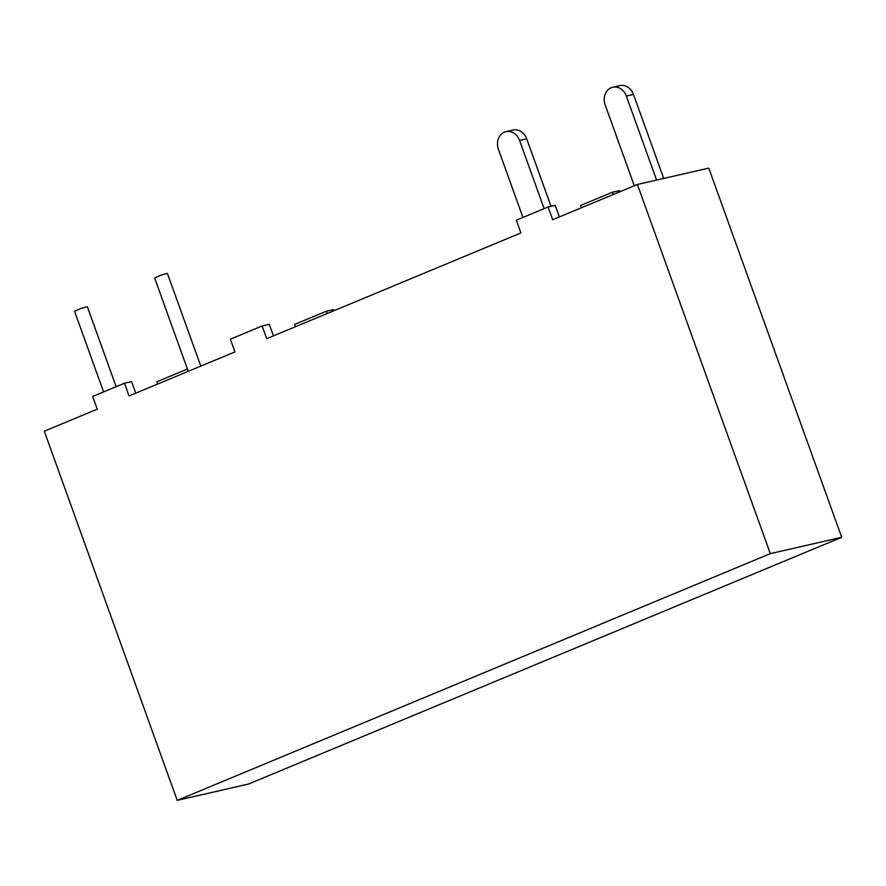 <?xml version="1.0" encoding="UTF-8"?>
<svg xmlns="http://www.w3.org/2000/svg" width="886" height="886" viewBox="0 0 886 886"><rect width="100%" height="100%" fill="white"/><g stroke="black" fill="none" stroke-linecap="round" stroke-linejoin="round"><path stroke-width="1.33" d="M295.437 326.735L294.606 324.442L326.38 311.23L333.524 309.591L333.922 310.72M581.393 207.778L580.563 205.486L612.337 192.262L619.48 190.634L619.89 191.764M177.211 800.368L44.3 431.205L97.261 409.177L92.676 396.441L124.45 383.228L129.024 395.953L234.945 351.897L230.36 339.172L262.134 325.948L266.708 338.685L520.902 232.94L516.316 220.204L548.091 206.992L552.676 219.717L637.399 184.476L708.789 168.119L841.7 537.281L770.311 553.639L177.211 800.368L248.601 784.01L841.7 537.281M637.399 184.476L770.311 553.639M612.337 192.262L613.167 194.555M262.134 325.948L269.266 324.309L273.431 335.883M187.422 369.03L156.922 381.722L157.752 384.015M326.38 311.23L327.2 313.511M548.091 206.992L555.223 205.353L559.398 216.926M124.45 383.228L131.582 381.589L135.746 393.162M188.242 371.323L154.64 277.994L160.853 275.203L167.41 273.397L200.79 366.106M526.727 138.858A13.567 11.418 -102.9 0 0 513.105 130.043L505.972 131.671A13.567 11.418 77.1 0 1 519.595 140.497L526.727 138.858L551.014 206.316M522.939 217.447L498.408 149.302A13.567 11.418 77.1 0 1 505.972 131.671M544.126 208.642L519.595 140.497M103.596 391.9L74.568 311.296L80.781 308.505L87.337 306.7L116.132 386.684M634.287 185.772L605.171 104.891A13.567 11.418 77.1 0 1 612.724 87.26A13.567 11.418 77.1 0 1 626.347 96.087L633.49 94.448A13.567 11.418 -102.9 0 0 619.868 85.632L612.724 87.26M656.592 180.079L626.347 96.087M663.725 178.44L633.49 94.448"/></g></svg>
